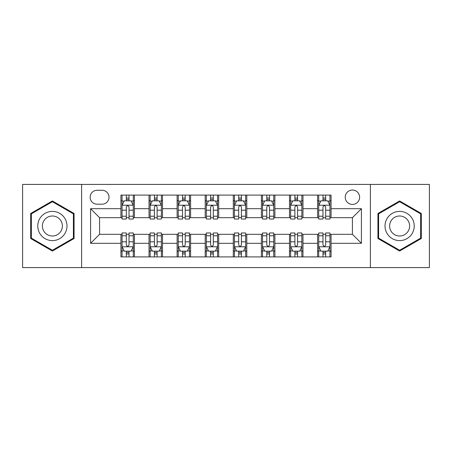 <?xml version="1.0" encoding="UTF-8"?>
<svg xmlns="http://www.w3.org/2000/svg" width="452" height="452" viewBox="0 0 452 452"><rect width="100%" height="100%" fill="white"/><g stroke="black" fill="none" stroke-linecap="round" stroke-linejoin="round"><path stroke-width="0.68" d="M352.424 190.038A7.192 7.192 0 0 0 345.232 197.23A7.192 7.192 0 0 0 352.424 204.423A7.192 7.192 0 0 0 359.617 197.23A7.192 7.192 0 0 0 352.424 190.038M370.403 267.578L429.4 267.578L429.4 184.422L370.403 184.422L370.403 267.578L81.597 267.578L81.597 184.422L22.6 184.422L22.6 267.578L81.597 267.578M97.107 204.197L102.05 204.197A6.966 6.966 0 0 0 109.017 197.23A6.966 6.966 0 0 0 102.05 190.264L97.107 190.264A6.966 6.966 0 0 0 90.14 197.23A6.966 6.966 0 0 0 97.107 204.197M370.403 184.422L81.597 184.422M120.927 243.306L90.586 243.306L90.586 208.694L120.927 208.694L120.927 217.683L99.576 217.683L99.576 234.317L120.927 234.317L120.927 256.905L331.073 256.905L331.073 234.317L352.424 234.317L352.424 217.683L331.073 217.683L331.073 208.694L361.414 208.694L361.414 243.306L331.073 243.306M331.073 208.694L331.073 195.094L120.927 195.094L120.927 208.694M317.587 195.094L317.587 217.683L318.711 217.683M322.982 217.683L325.677 217.683M329.949 217.683L331.073 217.683M317.587 217.683L301.851 217.683M289.495 195.094L289.495 217.683L290.613 217.683M294.885 217.683L297.586 217.683M289.495 217.683L273.759 217.683M261.397 195.094L261.397 217.683L262.522 217.683M266.793 217.683L269.488 217.683M261.397 217.683L245.668 217.683M233.305 195.094L233.305 217.683L234.43 217.683M238.701 217.683L241.396 217.683M233.305 217.683L217.57 217.683M205.208 195.094L205.208 217.683L206.332 217.683M210.604 217.683L213.299 217.683M205.208 217.683L189.478 217.683M177.116 195.094L177.116 217.683L178.241 217.683M182.512 217.683L185.207 217.683M177.116 217.683L161.387 217.683M149.024 195.094L149.024 217.683L150.149 217.683M154.415 217.683L157.115 217.683M149.024 217.683L133.289 217.683M120.927 217.683L122.051 217.683M126.323 217.683L129.018 217.683M120.927 234.317L122.051 234.317M126.323 234.317L129.018 234.317M133.289 234.317L134.413 234.317L134.413 256.905M150.149 234.317L134.413 234.317M154.415 234.317L157.115 234.317M161.387 234.317L162.505 234.317L162.505 256.905M178.241 234.317L162.505 234.317M182.512 234.317L185.207 234.317M189.478 234.317L190.603 234.317L190.603 256.905M206.332 234.317L190.603 234.317M210.604 234.317L213.299 234.317M217.57 234.317L218.695 234.317L218.695 256.905M234.43 234.317L218.695 234.317M238.701 234.317L241.396 234.317M245.668 234.317L246.792 234.317L246.792 256.905M262.522 234.317L246.792 234.317M266.793 234.317L269.488 234.317M273.759 234.317L274.884 234.317L274.884 256.905M290.613 234.317L274.884 234.317M294.885 234.317L297.586 234.317M301.851 234.317L302.976 234.317L302.976 256.905M318.711 234.317L302.976 234.317M322.982 234.317L325.677 234.317M329.949 234.317L331.073 234.317M134.413 195.094L134.413 217.683M120.927 200.716L122.051 200.716M126.323 200.716L129.018 200.716M133.289 200.716L134.413 200.716M120.927 251.284L122.051 251.284M126.323 251.284L129.018 251.284M133.289 251.284L134.413 251.284M149.024 234.317L149.024 256.905M162.505 195.094L162.505 217.683M149.024 200.716L150.149 200.716M154.415 200.716L157.115 200.716M161.387 200.716L162.505 200.716M149.024 251.284L150.149 251.284M154.415 251.284L157.115 251.284M161.387 251.284L162.505 251.284M177.116 234.317L177.116 256.905M177.116 251.284L178.241 251.284M182.512 251.284L185.207 251.284M189.478 251.284L190.603 251.284M190.603 195.094L190.603 217.683M177.116 200.716L178.241 200.716M182.512 200.716L185.207 200.716M189.478 200.716L190.603 200.716M205.208 234.317L205.208 256.905M205.208 251.284L206.332 251.284M210.604 251.284L213.299 251.284M217.57 251.284L218.695 251.284M218.695 195.094L218.695 217.683M205.208 200.716L206.332 200.716M210.604 200.716L213.299 200.716M217.57 200.716L218.695 200.716M233.305 234.317L233.305 256.905M233.305 251.284L234.43 251.284M238.701 251.284L241.396 251.284M245.668 251.284L246.792 251.284M246.792 195.094L246.792 217.683M233.305 200.716L234.43 200.716M238.701 200.716L241.396 200.716M245.668 200.716L246.792 200.716M261.397 234.317L261.397 256.905M261.397 251.284L262.522 251.284M266.793 251.284L269.488 251.284M273.759 251.284L274.884 251.284M274.884 195.094L274.884 217.683M261.397 200.716L262.522 200.716M266.793 200.716L269.488 200.716M273.759 200.716L274.884 200.716M289.495 234.317L289.495 256.905M289.495 251.284L290.613 251.284M294.885 251.284L297.586 251.284M301.851 251.284L302.976 251.284M302.976 195.094L302.976 217.683M289.495 200.716L290.613 200.716M294.885 200.716L297.586 200.716M301.851 200.716L302.976 200.716M317.587 234.317L317.587 256.905M317.587 251.284L318.711 251.284M322.982 251.284L325.677 251.284M329.949 251.284L331.073 251.284M317.587 200.716L318.711 200.716M322.982 200.716L325.677 200.716M329.949 200.716L331.073 200.716M99.576 217.683L90.586 208.694M99.576 234.317L90.586 243.306M361.414 208.694L352.424 217.683M361.414 243.306L352.424 234.317M52.381 251.046L74.066 238.52L74.066 213.48L52.381 200.954L30.691 213.48L30.691 238.52L52.381 251.046M421.309 213.48L399.619 200.954L377.934 213.48L377.934 238.52L399.619 251.046L421.309 238.52L421.309 213.48M129.018 198.021L126.323 198.021M133.289 216.214L129.018 216.214L129.018 219.034L133.289 219.034L133.289 205.321L131.04 200.829L124.3 200.829L122.051 205.321L122.051 219.034L126.323 219.034L126.323 216.214L122.051 216.214M122.051 205.321L122.051 195.094M133.289 205.321L133.289 195.094M126.323 200.829L126.323 195.094M129.018 195.094L129.018 200.829M129.018 216.214L129.018 207.01C128.119 205.276 127.221 205.276 126.323 207.01L126.323 216.214M126.323 253.979L129.018 253.979M122.051 235.786L126.323 235.786L126.323 232.966L122.051 232.966L122.051 246.679L124.3 251.171L131.04 251.171L133.289 246.679L133.289 232.966L129.018 232.966L129.018 235.786L133.289 235.786M133.289 246.679L133.289 256.905M122.051 246.679L122.051 256.905M129.018 251.171L129.018 256.905M126.323 256.905L126.323 251.171M126.323 235.786L126.323 244.99C127.221 246.724 128.119 246.724 129.018 244.99L129.018 235.786M157.115 198.021L154.415 198.021M161.387 216.214L157.115 216.214L157.115 219.034L161.387 219.034L161.387 205.321L159.138 200.829L152.392 200.829L150.149 205.321L150.149 219.034L154.415 219.034L154.415 216.214L150.149 216.214M150.149 205.321L150.149 195.094M161.387 205.321L161.387 195.094M154.415 200.829L154.415 195.094M157.115 195.094L157.115 200.829M157.115 216.214L157.115 207.01C156.217 205.276 155.318 205.276 154.415 207.01L154.415 216.214M185.207 198.021L182.512 198.021M189.478 216.214L185.207 216.214L185.207 219.034L189.478 219.034L189.478 205.321L187.23 200.829L180.489 200.829L178.241 205.321L178.241 219.034L182.512 219.034L182.512 216.214L178.241 216.214M178.241 205.321L178.241 195.094M189.478 205.321L189.478 195.094M182.512 200.829L182.512 195.094M185.207 195.094L185.207 200.829M185.207 216.214L185.207 207.01C184.309 205.276 183.41 205.276 182.512 207.01L182.512 216.214M213.299 198.021L210.604 198.021M217.57 216.214L213.299 216.214L213.299 219.034L217.57 219.034L217.57 205.321L215.321 200.829L208.581 200.829L206.332 205.321L206.332 219.034L210.604 219.034L210.604 216.214L206.332 216.214M206.332 205.321L206.332 195.094M217.57 205.321L217.57 195.094M210.604 200.829L210.604 195.094M213.299 195.094L213.299 200.829M213.299 216.214L213.299 207.01C212.406 205.276 211.502 205.276 210.604 207.01L210.604 216.214M154.415 253.979L157.115 253.979M150.149 235.786L154.415 235.786L154.415 232.966L150.149 232.966L150.149 246.679L152.392 251.171L159.138 251.171L161.387 246.679L161.387 232.966L157.115 232.966L157.115 235.786L161.387 235.786M161.387 246.679L161.387 256.905M150.149 246.679L150.149 256.905M157.115 251.171L157.115 256.905M154.415 256.905L154.415 251.171M154.415 235.786L154.415 244.99C155.313 246.724 156.211 246.724 157.115 244.99L157.115 235.786M182.512 253.979L185.207 253.979M178.241 235.786L182.512 235.786L182.512 232.966L178.241 232.966L178.241 246.679L180.489 251.171L187.23 251.171L189.478 246.679L189.478 232.966L185.207 232.966L185.207 235.786L189.478 235.786M189.478 246.679L189.478 256.905M178.241 246.679L178.241 256.905M185.207 251.171L185.207 256.905M182.512 256.905L182.512 251.171M182.512 235.786L182.512 244.99C183.41 246.724 184.309 246.724 185.207 244.99L185.207 235.786M210.604 253.979L213.299 253.979M206.332 235.786L210.604 235.786L210.604 232.966L206.332 232.966L206.332 246.679L208.581 251.171L215.321 251.171L217.57 246.679L217.57 232.966L213.299 232.966L213.299 235.786L217.57 235.786M217.57 246.679L217.57 256.905M206.332 246.679L206.332 256.905M213.299 251.171L213.299 256.905M210.604 256.905L210.604 251.171M210.604 235.786L210.604 244.99C211.502 246.724 212.4 246.724 213.299 244.99L213.299 235.786M241.396 198.021L238.701 198.021M245.668 216.214L241.396 216.214L241.396 219.034L245.668 219.034L245.668 205.321L243.419 200.829L236.678 200.829L234.43 205.321L234.43 219.034L238.701 219.034L238.701 216.214L234.43 216.214M234.43 205.321L234.43 195.094M245.668 205.321L245.668 195.094M238.701 200.829L238.701 195.094M241.396 195.094L241.396 200.829M241.396 216.214L241.396 207.01C240.498 205.276 239.6 205.276 238.701 207.01L238.701 216.214M238.701 253.979L241.396 253.979M234.43 235.786L238.701 235.786L238.701 232.966L234.43 232.966L234.43 246.679L236.678 251.171L243.419 251.171L245.668 246.679L245.668 232.966L241.396 232.966L241.396 235.786L245.668 235.786M245.668 246.679L245.668 256.905M234.43 246.679L234.43 256.905M241.396 251.171L241.396 256.905M238.701 256.905L238.701 251.171M238.701 235.786L238.701 244.99C239.594 246.724 240.498 246.724 241.396 244.99L241.396 235.786M65.031 218.695A14.611 14.611 0 0 0 45.076 213.35A14.611 14.611 0 0 0 39.725 233.305A14.611 14.611 0 0 0 59.687 238.65A14.611 14.611 0 0 0 65.031 218.695M61.043 221A10 10 0 0 0 47.381 217.339A10 10 0 0 0 43.72 231A10 10 0 0 0 57.381 234.661A10 10 0 0 0 61.043 221M52.381 250.267L31.363 238.131L31.363 213.869L52.381 201.733L73.394 213.869L73.394 238.131L52.381 250.267M399.619 240.611A14.611 14.611 0 0 0 414.23 226A14.611 14.611 0 0 0 399.619 211.389A14.611 14.611 0 0 0 385.014 226A14.611 14.611 0 0 0 399.619 240.611M399.619 236A10 10 0 0 0 409.619 226A10 10 0 0 0 399.619 215.999A10 10 0 0 0 389.618 226A10 10 0 0 0 399.619 236M378.606 213.869L399.619 201.733L420.637 213.869L420.637 238.131L399.619 250.267L378.606 238.131L378.606 213.869M269.488 198.021L266.793 198.021M273.759 216.214L269.488 216.214L269.488 219.034L273.759 219.034L273.759 205.321L271.511 200.829L264.77 200.829L262.522 205.321L262.522 219.034L266.793 219.034L266.793 216.214L262.522 216.214M262.522 205.321L262.522 195.094M273.759 205.321L273.759 195.094M266.793 200.829L266.793 195.094M269.488 195.094L269.488 200.829M269.488 216.214L269.488 207.01C268.59 205.276 267.691 205.276 266.793 207.01L266.793 216.214M266.793 253.979L269.488 253.979M262.522 235.786L266.793 235.786L266.793 232.966L262.522 232.966L262.522 246.679L264.77 251.171L271.511 251.171L273.759 246.679L273.759 232.966L269.488 232.966L269.488 235.786L273.759 235.786M273.759 246.679L273.759 256.905M262.522 246.679L262.522 256.905M269.488 251.171L269.488 256.905M266.793 256.905L266.793 251.171M266.793 235.786L266.793 244.99C267.691 246.724 268.59 246.724 269.488 244.99L269.488 235.786M297.586 198.021L294.885 198.021M301.851 216.214L297.586 216.214L297.586 219.034L301.851 219.034L301.851 205.321L299.608 200.829L292.862 200.829L290.613 205.321L290.613 219.034L294.885 219.034L294.885 216.214L290.613 216.214M290.613 205.321L290.613 195.094M301.851 205.321L301.851 195.094M294.885 200.829L294.885 195.094M297.586 195.094L297.586 200.829M297.586 216.214L297.586 207.01C296.687 205.276 295.789 205.276 294.885 207.01L294.885 216.214M294.885 253.979L297.586 253.979M290.613 235.786L294.885 235.786L294.885 232.966L290.613 232.966L290.613 246.679L292.862 251.171L299.608 251.171L301.851 246.679L301.851 232.966L297.586 232.966L297.586 235.786L301.851 235.786M301.851 246.679L301.851 256.905M290.613 246.679L290.613 256.905M297.586 251.171L297.586 256.905M294.885 256.905L294.885 251.171M294.885 235.786L294.885 244.99C295.783 246.724 296.681 246.724 297.586 244.99L297.586 235.786M325.677 198.021L322.982 198.021M329.949 216.214L325.677 216.214L325.677 219.034L329.949 219.034L329.949 205.321L327.7 200.829L320.96 200.829L318.711 205.321L318.711 219.034L322.982 219.034L322.982 216.214L318.711 216.214M318.711 205.321L318.711 195.094M329.949 205.321L329.949 195.094M322.982 200.829L322.982 195.094M325.677 195.094L325.677 200.829M325.677 216.214L325.677 207.01C324.779 205.276 323.881 205.276 322.982 207.01L322.982 216.214M322.982 253.979L325.677 253.979M318.711 235.786L322.982 235.786L322.982 232.966L318.711 232.966L318.711 246.679L320.96 251.171L327.7 251.171L329.949 246.679L329.949 232.966L325.677 232.966L325.677 235.786L329.949 235.786M329.949 246.679L329.949 256.905M318.711 246.679L318.711 256.905M325.677 251.171L325.677 256.905M322.982 256.905L322.982 251.171M322.982 235.786L322.982 244.99C323.881 246.724 324.779 246.724 325.677 244.99L325.677 235.786M149.024 243.306L134.413 243.306M149.024 208.694L134.413 208.694M177.116 208.694L162.505 208.694M177.116 243.306L162.505 243.306M205.208 208.694L190.603 208.694M205.208 243.306L190.603 243.306M233.305 208.694L218.695 208.694M233.305 243.306L218.695 243.306M261.397 208.694L246.792 208.694M261.397 243.306L246.792 243.306M289.495 208.694L274.884 208.694M289.495 243.306L274.884 243.306M317.587 208.694L302.976 208.694M317.587 243.306L302.976 243.306M133.233 205.208L122.108 205.208M122.051 201.095L124.164 201.095M131.176 201.095L133.289 201.095M126.323 210.191L122.051 210.191M133.289 210.191L129.018 210.191M129.018 199.451L126.323 199.451M122.108 246.792L133.233 246.792M133.289 250.905L131.176 250.905M124.164 250.905L122.051 250.905M129.018 241.809L133.289 241.809M122.051 241.809L126.323 241.809M126.323 252.549L129.018 252.549M161.33 205.208L150.205 205.208M150.149 201.095L152.262 201.095M159.273 201.095L161.387 201.095M154.415 210.191L150.149 210.191M161.387 210.191L157.115 210.191M157.115 199.451L154.415 199.451M189.422 205.208L178.297 205.208M178.241 201.095L180.354 201.095M187.365 201.095L189.478 201.095M182.512 210.191L178.241 210.191M189.478 210.191L185.207 210.191M185.207 199.451L182.512 199.451M217.514 205.208L206.389 205.208M206.332 201.095L208.445 201.095M215.457 201.095L217.57 201.095M210.604 210.191L206.332 210.191M217.57 210.191L213.299 210.191M213.299 199.451L210.604 199.451M150.205 246.792L161.33 246.792M161.387 250.905L159.273 250.905M152.262 250.905L150.149 250.905M157.115 241.809L161.387 241.809M150.149 241.809L154.415 241.809M154.415 252.549L157.115 252.549M178.297 246.792L189.422 246.792M189.478 250.905L187.365 250.905M180.354 250.905L178.241 250.905M185.207 241.809L189.478 241.809M178.241 241.809L182.512 241.809M182.512 252.549L185.207 252.549M206.389 246.792L217.514 246.792M217.57 250.905L215.457 250.905M208.445 250.905L206.332 250.905M213.299 241.809L217.57 241.809M206.332 241.809L210.604 241.809M210.604 252.549L213.299 252.549M245.611 205.208L234.486 205.208M234.43 201.095L236.543 201.095M243.555 201.095L245.668 201.095M238.701 210.191L234.43 210.191M245.668 210.191L241.396 210.191M241.396 199.451L238.701 199.451M234.486 246.792L245.611 246.792M245.668 250.905L243.555 250.905M236.543 250.905L234.43 250.905M241.396 241.809L245.668 241.809M234.43 241.809L238.701 241.809M238.701 252.549L241.396 252.549M273.703 205.208L262.578 205.208M262.522 201.095L264.635 201.095M271.646 201.095L273.759 201.095M266.793 210.191L262.522 210.191M273.759 210.191L269.488 210.191M269.488 199.451L266.793 199.451M262.578 246.792L273.703 246.792M273.759 250.905L271.646 250.905M264.635 250.905L262.522 250.905M269.488 241.809L273.759 241.809M262.522 241.809L266.793 241.809M266.793 252.549L269.488 252.549M301.795 205.208L290.67 205.208M290.613 201.095L292.726 201.095M299.738 201.095L301.851 201.095M294.885 210.191L290.613 210.191M301.851 210.191L297.586 210.191M297.586 199.451L294.885 199.451M290.67 246.792L301.795 246.792M301.851 250.905L299.738 250.905M292.726 250.905L290.613 250.905M297.586 241.809L301.851 241.809M290.613 241.809L294.885 241.809M294.885 252.549L297.586 252.549M329.892 205.208L318.767 205.208M318.711 201.095L320.824 201.095M327.836 201.095L329.949 201.095M322.982 210.191L318.711 210.191M329.949 210.191L325.677 210.191M325.677 199.451L322.982 199.451M318.767 246.792L329.892 246.792M329.949 250.905L327.836 250.905M320.824 250.905L318.711 250.905M325.677 241.809L329.949 241.809M318.711 241.809L322.982 241.809M322.982 252.549L325.677 252.549"/></g></svg>

